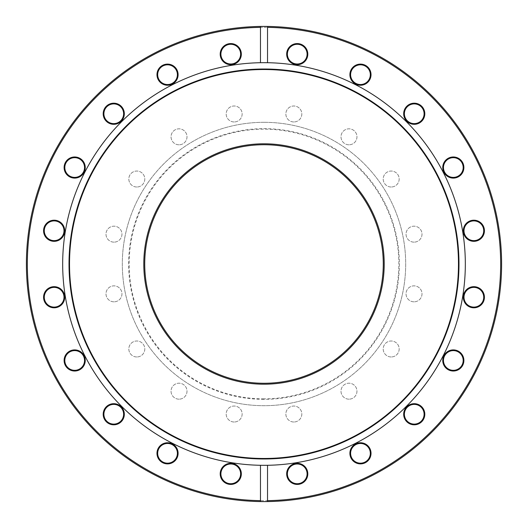 <?xml version="1.0" encoding="UTF-8"?>
<svg xmlns="http://www.w3.org/2000/svg" width="528" height="528" viewBox="0 0 528 528"><rect width="100%" height="100%" fill="white"/><g stroke="black" fill="none" stroke-linecap="round" stroke-linejoin="round"><path stroke-width="0.4" stroke-dasharray="2.64 1.98" d="M264 143.794A120.206 120.206 0 0 0 143.794 264A120.206 120.206 0 0 0 264 384.206A120.206 120.206 0 0 0 384.206 264A120.206 120.206 0 0 0 264 143.794M264 383.269A119.269 119.269 0 0 1 144.731 264A119.269 119.269 0 0 1 264 144.731A119.269 119.269 0 0 1 383.269 264A119.269 119.269 0 0 1 264 383.269M293.839 422.004A7.979 7.979 0 0 1 285.859 414.025A7.979 7.979 0 0 1 293.839 406.039A7.979 7.979 0 0 1 301.825 414.025A7.979 7.979 0 0 1 293.839 422.004A7.979 7.979 0 0 1 285.859 414.025A7.979 7.979 0 0 1 293.839 406.039A7.979 7.979 0 0 1 301.825 414.025A7.979 7.979 0 0 1 293.839 422.004M348.982 399.168A7.979 7.979 0 0 1 340.996 391.182A7.979 7.979 0 0 1 348.982 383.203A7.979 7.979 0 0 1 356.961 391.182A7.979 7.979 0 0 1 348.982 399.168A7.979 7.979 0 0 1 340.996 391.182A7.979 7.979 0 0 1 348.982 383.203A7.979 7.979 0 0 1 356.961 391.182A7.979 7.979 0 0 1 348.982 399.168M391.182 356.961A7.979 7.979 0 0 1 383.203 348.982A7.979 7.979 0 0 1 391.182 340.996A7.979 7.979 0 0 1 399.168 348.982A7.979 7.979 0 0 1 391.182 356.961A7.979 7.979 0 0 1 383.203 348.982A7.979 7.979 0 0 1 391.182 340.996A7.979 7.979 0 0 1 399.168 348.982A7.979 7.979 0 0 1 391.182 356.961M414.025 301.825A7.979 7.979 0 0 1 406.039 293.839A7.979 7.979 0 0 1 414.025 285.859A7.979 7.979 0 0 1 422.004 293.839A7.979 7.979 0 0 1 414.025 301.825A7.979 7.979 0 0 1 406.039 293.839A7.979 7.979 0 0 1 414.025 285.859A7.979 7.979 0 0 1 422.004 293.839A7.979 7.979 0 0 1 414.025 301.825M414.025 242.141A7.979 7.979 0 0 1 406.039 234.161A7.979 7.979 0 0 1 414.025 226.175A7.979 7.979 0 0 1 422.004 234.161A7.979 7.979 0 0 1 414.025 242.141A7.979 7.979 0 0 1 406.039 234.161A7.979 7.979 0 0 1 414.025 226.175A7.979 7.979 0 0 1 422.004 234.161A7.979 7.979 0 0 1 414.025 242.141M391.182 187.004A7.979 7.979 0 0 1 383.203 179.018A7.979 7.979 0 0 1 391.182 171.039A7.979 7.979 0 0 1 399.168 179.018A7.979 7.979 0 0 1 391.182 187.004A7.979 7.979 0 0 1 383.203 179.018A7.979 7.979 0 0 1 391.182 171.039A7.979 7.979 0 0 1 399.168 179.018A7.979 7.979 0 0 1 391.182 187.004M348.982 144.797A7.979 7.979 0 0 1 340.996 136.818A7.979 7.979 0 0 1 348.982 128.832A7.979 7.979 0 0 1 356.961 136.818A7.979 7.979 0 0 1 348.982 144.797A7.979 7.979 0 0 1 340.996 136.818A7.979 7.979 0 0 1 348.982 128.832A7.979 7.979 0 0 1 356.961 136.818A7.979 7.979 0 0 1 348.982 144.797M293.839 121.961A7.979 7.979 0 0 1 285.859 113.975A7.979 7.979 0 0 1 293.839 105.996A7.979 7.979 0 0 1 301.825 113.975A7.979 7.979 0 0 1 293.839 121.961A7.979 7.979 0 0 1 285.859 113.975A7.979 7.979 0 0 1 293.839 105.996A7.979 7.979 0 0 1 301.825 113.975A7.979 7.979 0 0 1 293.839 121.961M234.161 121.961A7.979 7.979 0 0 1 226.175 113.975A7.979 7.979 0 0 1 234.161 105.996A7.979 7.979 0 0 1 242.141 113.975A7.979 7.979 0 0 1 234.161 121.961A7.979 7.979 0 0 1 226.175 113.975A7.979 7.979 0 0 1 234.161 105.996A7.979 7.979 0 0 1 242.141 113.975A7.979 7.979 0 0 1 234.161 121.961M179.018 144.797A7.979 7.979 0 0 1 171.039 136.818A7.979 7.979 0 0 1 179.018 128.832A7.979 7.979 0 0 1 187.004 136.818A7.979 7.979 0 0 1 179.018 144.797A7.979 7.979 0 0 1 171.039 136.818A7.979 7.979 0 0 1 179.018 128.832A7.979 7.979 0 0 1 187.004 136.818A7.979 7.979 0 0 1 179.018 144.797M136.818 187.004A7.979 7.979 0 0 1 128.832 179.018A7.979 7.979 0 0 1 136.818 171.039A7.979 7.979 0 0 1 144.797 179.018A7.979 7.979 0 0 1 136.818 187.004A7.979 7.979 0 0 1 128.832 179.018A7.979 7.979 0 0 1 136.818 171.039A7.979 7.979 0 0 1 144.797 179.018A7.979 7.979 0 0 1 136.818 187.004M113.975 242.141A7.979 7.979 0 0 1 105.996 234.161A7.979 7.979 0 0 1 113.975 226.175A7.979 7.979 0 0 1 121.961 234.161A7.979 7.979 0 0 1 113.975 242.141A7.979 7.979 0 0 1 105.996 234.161A7.979 7.979 0 0 1 113.975 226.175A7.979 7.979 0 0 1 121.961 234.161A7.979 7.979 0 0 1 113.975 242.141M113.975 301.825A7.979 7.979 0 0 1 105.996 293.839A7.979 7.979 0 0 1 113.975 285.859A7.979 7.979 0 0 1 121.961 293.839A7.979 7.979 0 0 1 113.975 301.825A7.979 7.979 0 0 1 105.996 293.839A7.979 7.979 0 0 1 113.975 285.859A7.979 7.979 0 0 1 121.961 293.839A7.979 7.979 0 0 1 113.975 301.825M136.818 356.961A7.979 7.979 0 0 1 128.832 348.982A7.979 7.979 0 0 1 136.818 340.996A7.979 7.979 0 0 1 144.797 348.982A7.979 7.979 0 0 1 136.818 356.961A7.979 7.979 0 0 1 128.832 348.982A7.979 7.979 0 0 1 136.818 340.996A7.979 7.979 0 0 1 144.797 348.982A7.979 7.979 0 0 1 136.818 356.961M179.018 399.168A7.979 7.979 0 0 1 171.039 391.182A7.979 7.979 0 0 1 179.018 383.203A7.979 7.979 0 0 1 187.004 391.182A7.979 7.979 0 0 1 179.018 399.168A7.979 7.979 0 0 1 171.039 391.182A7.979 7.979 0 0 1 179.018 383.203A7.979 7.979 0 0 1 187.004 391.182A7.979 7.979 0 0 1 179.018 399.168M234.161 422.004A7.979 7.979 0 0 1 226.175 414.025A7.979 7.979 0 0 1 234.161 406.039A7.979 7.979 0 0 1 242.141 414.025A7.979 7.979 0 0 1 234.161 422.004A7.979 7.979 0 0 1 226.175 414.025A7.979 7.979 0 0 1 234.161 406.039A7.979 7.979 0 0 1 242.141 414.025A7.979 7.979 0 0 1 234.161 422.004M264 399.353A135.353 135.353 0 0 1 128.647 264A135.353 135.353 0 0 1 264 128.647A135.353 135.353 0 0 1 399.353 264A135.353 135.353 0 0 1 264 399.353M264 398.838A134.838 134.838 0 0 1 129.162 264A134.838 134.838 0 0 1 264 129.162A134.838 134.838 0 0 1 398.838 264A134.838 134.838 0 0 1 264 398.838M264 122.311A141.689 141.689 0 0 1 405.689 264A141.689 141.689 0 0 1 264 405.689A141.689 141.689 0 0 1 122.311 264A141.689 141.689 0 0 1 264 122.311A141.689 141.689 0 0 1 405.689 264A141.689 141.689 0 0 1 264 405.689A141.689 141.689 0 0 1 122.311 264A141.689 141.689 0 0 1 264 122.311M264 27.337A236.663 236.663 0 0 1 500.663 264A236.663 236.663 0 0 1 264 500.663A236.663 236.663 0 0 1 27.337 264A236.663 236.663 0 0 1 264 27.337M264 501.6A237.6 237.6 0 0 0 501.6 264A237.6 237.6 0 0 0 264 26.4A237.6 237.6 0 0 0 26.4 264A237.6 237.6 0 0 0 264 501.6M360.466 64.112A10.567 10.567 0 0 0 349.899 74.679A10.567 10.567 0 0 0 360.466 85.246A10.567 10.567 0 0 0 371.026 74.679A10.567 10.567 0 0 0 360.466 64.112M360.466 84.539A9.86 9.86 0 0 1 350.605 74.679A9.86 9.86 0 0 1 360.466 64.819A9.86 9.86 0 0 1 370.326 74.679A9.86 9.86 0 0 1 360.466 84.539M414.242 103.191A10.567 10.567 0 0 0 403.682 113.758A10.567 10.567 0 0 0 414.242 124.318A10.567 10.567 0 0 0 424.809 113.758A10.567 10.567 0 0 0 414.242 103.191M414.242 123.618A9.86 9.86 0 0 1 404.382 113.758A9.86 9.86 0 0 1 414.242 103.897A9.86 9.86 0 0 1 424.103 113.758A9.86 9.86 0 0 1 414.242 123.618M473.86 220.196A10.567 10.567 0 0 0 463.3 230.762A10.567 10.567 0 0 0 473.86 241.329A10.567 10.567 0 0 0 484.427 230.762A10.567 10.567 0 0 0 473.86 220.196M473.86 240.623A9.86 9.86 0 0 1 464 230.762A9.86 9.86 0 0 1 473.86 220.902A9.86 9.86 0 0 1 483.721 230.762A9.86 9.86 0 0 1 473.86 240.623M453.321 156.974A10.567 10.567 0 0 0 442.754 167.534A10.567 10.567 0 0 0 453.321 178.101A10.567 10.567 0 0 0 463.888 167.534A10.567 10.567 0 0 0 453.321 156.974M453.321 177.395A9.86 9.86 0 0 1 443.461 167.534A9.86 9.86 0 0 1 453.321 157.674A9.86 9.86 0 0 1 463.181 167.534A9.86 9.86 0 0 1 453.321 177.395M473.86 286.671A10.567 10.567 0 0 0 463.3 297.238A10.567 10.567 0 0 0 473.86 307.804A10.567 10.567 0 0 0 484.427 297.238A10.567 10.567 0 0 0 473.86 286.671M473.86 307.098A9.86 9.86 0 0 1 464 297.238A9.86 9.86 0 0 1 473.86 287.377A9.86 9.86 0 0 1 483.721 297.238A9.86 9.86 0 0 1 473.86 307.098M453.321 349.899A10.567 10.567 0 0 0 442.754 360.466A10.567 10.567 0 0 0 453.321 371.026A10.567 10.567 0 0 0 463.888 360.466A10.567 10.567 0 0 0 453.321 349.899M453.321 370.326A9.86 9.86 0 0 1 443.461 360.466A9.86 9.86 0 0 1 453.321 350.605A9.86 9.86 0 0 1 463.181 360.466A9.86 9.86 0 0 1 453.321 370.326M414.242 403.682A10.567 10.567 0 0 0 403.682 414.242A10.567 10.567 0 0 0 414.242 424.809A10.567 10.567 0 0 0 424.809 414.242A10.567 10.567 0 0 0 414.242 403.682M414.242 424.103A9.86 9.86 0 0 1 404.382 414.242A9.86 9.86 0 0 1 414.242 404.382A9.86 9.86 0 0 1 424.103 414.242A9.86 9.86 0 0 1 414.242 424.103M360.466 442.754A10.567 10.567 0 0 0 349.899 453.321A10.567 10.567 0 0 0 360.466 463.888A10.567 10.567 0 0 0 371.026 453.321A10.567 10.567 0 0 0 360.466 442.754M360.466 463.181A9.86 9.86 0 0 1 350.605 453.321A9.86 9.86 0 0 1 360.466 443.461A9.86 9.86 0 0 1 370.326 453.321A9.86 9.86 0 0 1 360.466 463.181M297.238 463.3A10.567 10.567 0 0 0 286.671 473.86A10.567 10.567 0 0 0 297.238 484.427A10.567 10.567 0 0 0 307.804 473.86A10.567 10.567 0 0 0 297.238 463.3M297.238 483.721A9.86 9.86 0 0 1 287.377 473.86A9.86 9.86 0 0 1 297.238 464A9.86 9.86 0 0 1 307.098 473.86A9.86 9.86 0 0 1 297.238 483.721M230.762 463.3A10.567 10.567 0 0 0 220.196 473.86A10.567 10.567 0 0 0 230.762 484.427A10.567 10.567 0 0 0 241.329 473.86A10.567 10.567 0 0 0 230.762 463.3M230.762 483.721A9.86 9.86 0 0 1 220.902 473.86A9.86 9.86 0 0 1 230.762 464A9.86 9.86 0 0 1 240.623 473.86A9.86 9.86 0 0 1 230.762 483.721M167.534 442.754A10.567 10.567 0 0 0 156.974 453.321A10.567 10.567 0 0 0 167.534 463.888A10.567 10.567 0 0 0 178.101 453.321A10.567 10.567 0 0 0 167.534 442.754M167.534 463.181A9.86 9.86 0 0 1 157.674 453.321A9.86 9.86 0 0 1 167.534 443.461A9.86 9.86 0 0 1 177.395 453.321A9.86 9.86 0 0 1 167.534 463.181M113.758 403.682A10.567 10.567 0 0 0 103.191 414.242A10.567 10.567 0 0 0 113.758 424.809A10.567 10.567 0 0 0 124.318 414.242A10.567 10.567 0 0 0 113.758 403.682M113.758 424.103A9.86 9.86 0 0 1 103.897 414.242A9.86 9.86 0 0 1 113.758 404.382A9.86 9.86 0 0 1 123.618 414.242A9.86 9.86 0 0 1 113.758 424.103M74.679 349.899A10.567 10.567 0 0 0 64.112 360.466A10.567 10.567 0 0 0 74.679 371.026A10.567 10.567 0 0 0 85.246 360.466A10.567 10.567 0 0 0 74.679 349.899M74.679 370.326A9.86 9.86 0 0 1 64.819 360.466A9.86 9.86 0 0 1 74.679 350.605A9.86 9.86 0 0 1 84.539 360.466A9.86 9.86 0 0 1 74.679 370.326M54.14 286.671A10.567 10.567 0 0 0 43.573 297.238A10.567 10.567 0 0 0 54.14 307.804A10.567 10.567 0 0 0 64.7 297.238A10.567 10.567 0 0 0 54.14 286.671M54.14 307.098A9.86 9.86 0 0 1 44.279 297.238A9.86 9.86 0 0 1 54.14 287.377A9.86 9.86 0 0 1 64 297.238A9.86 9.86 0 0 1 54.14 307.098M54.14 220.196A10.567 10.567 0 0 0 43.573 230.762A10.567 10.567 0 0 0 54.14 241.329A10.567 10.567 0 0 0 64.7 230.762A10.567 10.567 0 0 0 54.14 220.196M54.14 240.623A9.86 9.86 0 0 1 44.279 230.762A9.86 9.86 0 0 1 54.14 220.902A9.86 9.86 0 0 1 64 230.762A9.86 9.86 0 0 1 54.14 240.623M74.679 156.974A10.567 10.567 0 0 0 64.112 167.534A10.567 10.567 0 0 0 74.679 178.101A10.567 10.567 0 0 0 85.246 167.534A10.567 10.567 0 0 0 74.679 156.974M74.679 177.395A9.86 9.86 0 0 1 64.819 167.534A9.86 9.86 0 0 1 74.679 157.674A9.86 9.86 0 0 1 84.539 167.534A9.86 9.86 0 0 1 74.679 177.395M113.758 103.191A10.567 10.567 0 0 0 103.191 113.758A10.567 10.567 0 0 0 113.758 124.318A10.567 10.567 0 0 0 124.318 113.758A10.567 10.567 0 0 0 113.758 103.191M113.758 123.618A9.86 9.86 0 0 1 103.897 113.758A9.86 9.86 0 0 1 113.758 103.897A9.86 9.86 0 0 1 123.618 113.758A9.86 9.86 0 0 1 113.758 123.618M167.534 64.112A10.567 10.567 0 0 0 156.974 74.679A10.567 10.567 0 0 0 167.534 85.246A10.567 10.567 0 0 0 178.101 74.679A10.567 10.567 0 0 0 167.534 64.112M167.534 84.539A9.86 9.86 0 0 1 157.674 74.679A9.86 9.86 0 0 1 167.534 64.819A9.86 9.86 0 0 1 177.395 74.679A9.86 9.86 0 0 1 167.534 84.539M230.762 43.573A10.567 10.567 0 0 0 220.196 54.14A10.567 10.567 0 0 0 230.762 64.7A10.567 10.567 0 0 0 241.329 54.14A10.567 10.567 0 0 0 230.762 43.573M230.762 64A9.86 9.86 0 0 1 220.902 54.14A9.86 9.86 0 0 1 230.762 44.279A9.86 9.86 0 0 1 240.623 54.14A9.86 9.86 0 0 1 230.762 64M297.238 43.573A10.567 10.567 0 0 0 286.671 54.14A10.567 10.567 0 0 0 297.238 64.7A10.567 10.567 0 0 0 307.804 54.14A10.567 10.567 0 0 0 297.238 43.573M297.238 64A9.86 9.86 0 0 1 287.377 54.14A9.86 9.86 0 0 1 297.238 44.279A9.86 9.86 0 0 1 307.098 54.14A9.86 9.86 0 0 1 297.238 64M264 62.674A201.326 201.326 0 0 1 465.326 264A201.326 201.326 0 0 1 264 465.326A201.326 201.326 0 0 1 62.674 264A201.326 201.326 0 0 1 264 62.674M260.476 27.364L260.476 62.707M267.524 62.707L267.524 27.364M267.524 500.636L267.524 465.293M260.476 465.293L260.476 500.636"/><path stroke-width="0.79" d="M264 384.206A120.206 120.206 0 0 1 143.794 264A120.206 120.206 0 0 1 264 143.794A120.206 120.206 0 0 1 384.206 264A120.206 120.206 0 0 1 264 384.206M264 144.731A119.269 119.269 0 0 0 144.731 264A119.269 119.269 0 0 0 264 383.269A119.269 119.269 0 0 0 383.269 264A119.269 119.269 0 0 0 264 144.731M360.466 85.246A10.567 10.567 0 0 1 349.899 74.679A10.567 10.567 0 0 1 360.466 64.112A10.567 10.567 0 0 1 371.026 74.679A10.567 10.567 0 0 1 360.466 85.246M360.466 64.819A9.86 9.86 0 0 0 350.605 74.679A9.86 9.86 0 0 0 360.466 84.539A9.86 9.86 0 0 0 370.326 74.679A9.86 9.86 0 0 0 360.466 64.819M414.242 124.318A10.567 10.567 0 0 1 403.682 113.758A10.567 10.567 0 0 1 414.242 103.191A10.567 10.567 0 0 1 424.809 113.758A10.567 10.567 0 0 1 414.242 124.318M414.242 103.897A9.86 9.86 0 0 0 404.382 113.758A9.86 9.86 0 0 0 414.242 123.618A9.86 9.86 0 0 0 424.103 113.758A9.86 9.86 0 0 0 414.242 103.897M473.86 241.329A10.567 10.567 0 0 1 463.3 230.762A10.567 10.567 0 0 1 473.86 220.196A10.567 10.567 0 0 1 484.427 230.762A10.567 10.567 0 0 1 473.86 241.329M473.86 220.902A9.86 9.86 0 0 0 464 230.762A9.86 9.86 0 0 0 473.86 240.623A9.86 9.86 0 0 0 483.721 230.762A9.86 9.86 0 0 0 473.86 220.902M453.321 178.101A10.567 10.567 0 0 1 442.754 167.534A10.567 10.567 0 0 1 453.321 156.974A10.567 10.567 0 0 1 463.888 167.534A10.567 10.567 0 0 1 453.321 178.101M453.321 157.674A9.86 9.86 0 0 0 443.461 167.534A9.86 9.86 0 0 0 453.321 177.395A9.86 9.86 0 0 0 463.181 167.534A9.86 9.86 0 0 0 453.321 157.674M473.86 307.804A10.567 10.567 0 0 1 463.3 297.238A10.567 10.567 0 0 1 473.86 286.671A10.567 10.567 0 0 1 484.427 297.238A10.567 10.567 0 0 1 473.86 307.804M473.86 287.377A9.86 9.86 0 0 0 464 297.238A9.86 9.86 0 0 0 473.86 307.098A9.86 9.86 0 0 0 483.721 297.238A9.86 9.86 0 0 0 473.86 287.377M453.321 371.026A10.567 10.567 0 0 1 442.754 360.466A10.567 10.567 0 0 1 453.321 349.899A10.567 10.567 0 0 1 463.888 360.466A10.567 10.567 0 0 1 453.321 371.026M453.321 350.605A9.86 9.86 0 0 0 443.461 360.466A9.86 9.86 0 0 0 453.321 370.326A9.86 9.86 0 0 0 463.181 360.466A9.86 9.86 0 0 0 453.321 350.605M414.242 424.809A10.567 10.567 0 0 1 403.682 414.242A10.567 10.567 0 0 1 414.242 403.682A10.567 10.567 0 0 1 424.809 414.242A10.567 10.567 0 0 1 414.242 424.809M414.242 404.382A9.86 9.86 0 0 0 404.382 414.242A9.86 9.86 0 0 0 414.242 424.103A9.86 9.86 0 0 0 424.103 414.242A9.86 9.86 0 0 0 414.242 404.382M360.466 463.888A10.567 10.567 0 0 1 349.899 453.321A10.567 10.567 0 0 1 360.466 442.754A10.567 10.567 0 0 1 371.026 453.321A10.567 10.567 0 0 1 360.466 463.888M360.466 443.461A9.86 9.86 0 0 0 350.605 453.321A9.86 9.86 0 0 0 360.466 463.181A9.86 9.86 0 0 0 370.326 453.321A9.86 9.86 0 0 0 360.466 443.461M297.238 484.427A10.567 10.567 0 0 1 286.671 473.86A10.567 10.567 0 0 1 297.238 463.3A10.567 10.567 0 0 1 307.804 473.86A10.567 10.567 0 0 1 297.238 484.427M297.238 464A9.86 9.86 0 0 0 287.377 473.86A9.86 9.86 0 0 0 297.238 483.721A9.86 9.86 0 0 0 307.098 473.86A9.86 9.86 0 0 0 297.238 464M230.762 484.427A10.567 10.567 0 0 1 220.196 473.86A10.567 10.567 0 0 1 230.762 463.3A10.567 10.567 0 0 1 241.329 473.86A10.567 10.567 0 0 1 230.762 484.427M230.762 464A9.86 9.86 0 0 0 220.902 473.86A9.86 9.86 0 0 0 230.762 483.721A9.86 9.86 0 0 0 240.623 473.86A9.86 9.86 0 0 0 230.762 464M167.534 463.888A10.567 10.567 0 0 1 156.974 453.321A10.567 10.567 0 0 1 167.534 442.754A10.567 10.567 0 0 1 178.101 453.321A10.567 10.567 0 0 1 167.534 463.888M167.534 443.461A9.86 9.86 0 0 0 157.674 453.321A9.86 9.86 0 0 0 167.534 463.181A9.86 9.86 0 0 0 177.395 453.321A9.86 9.86 0 0 0 167.534 443.461M113.758 424.809A10.567 10.567 0 0 1 103.191 414.242A10.567 10.567 0 0 1 113.758 403.682A10.567 10.567 0 0 1 124.318 414.242A10.567 10.567 0 0 1 113.758 424.809M113.758 404.382A9.86 9.86 0 0 0 103.897 414.242A9.86 9.86 0 0 0 113.758 424.103A9.86 9.86 0 0 0 123.618 414.242A9.86 9.86 0 0 0 113.758 404.382M74.679 371.026A10.567 10.567 0 0 1 64.112 360.466A10.567 10.567 0 0 1 74.679 349.899A10.567 10.567 0 0 1 85.246 360.466A10.567 10.567 0 0 1 74.679 371.026M74.679 350.605A9.86 9.86 0 0 0 64.819 360.466A9.86 9.86 0 0 0 74.679 370.326A9.86 9.86 0 0 0 84.539 360.466A9.86 9.86 0 0 0 74.679 350.605M54.14 307.804A10.567 10.567 0 0 1 43.573 297.238A10.567 10.567 0 0 1 54.14 286.671A10.567 10.567 0 0 1 64.7 297.238A10.567 10.567 0 0 1 54.14 307.804M54.14 287.377A9.86 9.86 0 0 0 44.279 297.238A9.86 9.86 0 0 0 54.14 307.098A9.86 9.86 0 0 0 64 297.238A9.86 9.86 0 0 0 54.14 287.377M54.14 241.329A10.567 10.567 0 0 1 43.573 230.762A10.567 10.567 0 0 1 54.14 220.196A10.567 10.567 0 0 1 64.7 230.762A10.567 10.567 0 0 1 54.14 241.329M54.14 220.902A9.86 9.86 0 0 0 44.279 230.762A9.86 9.86 0 0 0 54.14 240.623A9.86 9.86 0 0 0 64 230.762A9.86 9.86 0 0 0 54.14 220.902M74.679 178.101A10.567 10.567 0 0 1 64.112 167.534A10.567 10.567 0 0 1 74.679 156.974A10.567 10.567 0 0 1 85.246 167.534A10.567 10.567 0 0 1 74.679 178.101M74.679 157.674A9.86 9.86 0 0 0 64.819 167.534A9.86 9.86 0 0 0 74.679 177.395A9.86 9.86 0 0 0 84.539 167.534A9.86 9.86 0 0 0 74.679 157.674M113.758 124.318A10.567 10.567 0 0 1 103.191 113.758A10.567 10.567 0 0 1 113.758 103.191A10.567 10.567 0 0 1 124.318 113.758A10.567 10.567 0 0 1 113.758 124.318M113.758 103.897A9.86 9.86 0 0 0 103.897 113.758A9.86 9.86 0 0 0 113.758 123.618A9.86 9.86 0 0 0 123.618 113.758A9.86 9.86 0 0 0 113.758 103.897M167.534 85.246A10.567 10.567 0 0 1 156.974 74.679A10.567 10.567 0 0 1 167.534 64.112A10.567 10.567 0 0 1 178.101 74.679A10.567 10.567 0 0 1 167.534 85.246M167.534 64.819A9.86 9.86 0 0 0 157.674 74.679A9.86 9.86 0 0 0 167.534 84.539A9.86 9.86 0 0 0 177.395 74.679A9.86 9.86 0 0 0 167.534 64.819M230.762 64.7A10.567 10.567 0 0 1 220.196 54.14A10.567 10.567 0 0 1 230.762 43.573A10.567 10.567 0 0 1 241.329 54.14A10.567 10.567 0 0 1 230.762 64.7M230.762 44.279A9.86 9.86 0 0 0 220.902 54.14A9.86 9.86 0 0 0 230.762 64A9.86 9.86 0 0 0 240.623 54.14A9.86 9.86 0 0 0 230.762 44.279M297.238 64.7A10.567 10.567 0 0 1 286.671 54.14A10.567 10.567 0 0 1 297.238 43.573A10.567 10.567 0 0 1 307.804 54.14A10.567 10.567 0 0 1 297.238 64.7M297.238 44.279A9.86 9.86 0 0 0 287.377 54.14A9.86 9.86 0 0 0 297.238 64A9.86 9.86 0 0 0 307.098 54.14A9.86 9.86 0 0 0 297.238 44.279M264 458.984A194.984 194.984 0 0 1 69.016 264A194.984 194.984 0 0 1 264 69.016A194.984 194.984 0 0 1 458.984 264A194.984 194.984 0 0 1 264 458.984M264 458.476A194.476 194.476 0 0 1 69.524 264A194.476 194.476 0 0 1 264 69.524A194.476 194.476 0 0 1 458.476 264A194.476 194.476 0 0 1 264 458.476M260.476 465.293A201.326 201.326 0 0 1 62.674 264A201.326 201.326 0 0 1 267.524 62.707A201.326 201.326 0 0 1 465.326 264A201.326 201.326 0 0 1 260.476 465.293L260.476 501.574A237.6 237.6 0 0 1 26.4 264A237.6 237.6 0 0 1 260.476 26.426L260.476 27.364A236.663 236.663 0 0 0 27.337 264A236.663 236.663 0 0 0 260.476 500.636L260.476 501.574A237.6 237.6 0 0 0 267.524 501.574L267.524 465.293M267.524 62.707L267.524 26.426A237.6 237.6 0 0 1 501.6 264A237.6 237.6 0 0 1 267.524 501.574L267.524 500.636A236.663 236.663 0 0 0 500.663 264A236.663 236.663 0 0 0 267.524 27.364L267.524 26.426A237.6 237.6 0 0 0 260.476 26.426L260.476 62.707"/></g></svg>
